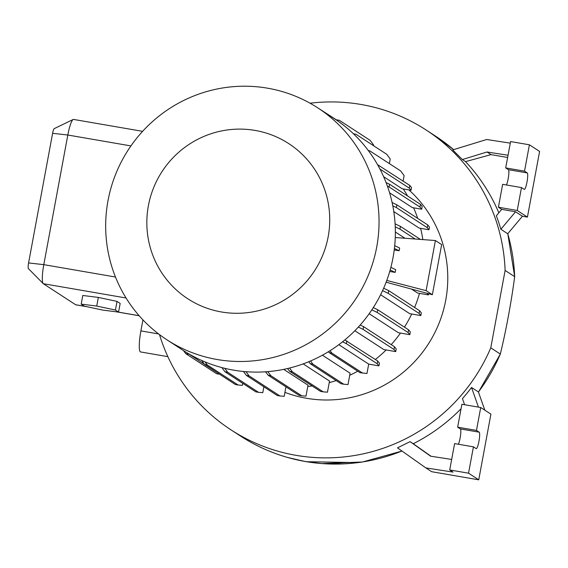 <?xml version="1.0" encoding="UTF-8"?>
<svg xmlns="http://www.w3.org/2000/svg" width="568" height="568" viewBox="0 0 568 568"><rect width="100%" height="100%" fill="white"/><g stroke="black" fill="none" stroke-linecap="round" stroke-linejoin="round"><path stroke-width="0.85" d="M221.463 311.974A92.556 90.979 123 0 1 148.397 205.687A92.556 90.979 123 0 1 255.11 130.427A92.556 90.979 123 0 1 328.176 236.714A92.556 90.979 123 0 1 221.463 311.974M217.217 359.53A138.343 135.979 123 0 1 166.921 339.813A138.343 135.979 123 0 1 115.673 174.191A138.343 135.979 123 0 1 267.507 88.175A138.343 135.979 123 0 1 317.81 107.892A138.343 135.979 123 0 1 369.051 273.513A138.343 135.979 123 0 1 217.217 359.53M317.81 107.892L334.112 118.499A138.343 135.979 123 0 1 385.36 284.128A138.343 135.979 123 0 1 233.519 370.137A138.343 135.979 123 0 1 183.223 350.421L166.921 339.813M408.91 189.918A120.721 118.662 123 0 1 435.251 331.783A120.721 118.662 123 0 1 306.557 398.289A120.721 118.662 123 0 1 284.923 392.381M290.276 458.191L305.612 461.557L321.715 463.573L343.036 463.907M310.05 103.213A178.877 175.824 123 0 1 361.014 104.469A178.877 175.824 123 0 1 426.057 129.958A178.877 175.824 123 0 1 505.115 270.446L490.773 347.843A178.877 175.824 123 0 1 295.992 455.33A178.877 175.824 123 0 1 230.949 429.834A178.877 175.824 123 0 1 159.494 334.616M449.721 469.942L468.543 473.194L473.428 446.839L454.606 443.587L449.721 469.942L453.023 472.093L425.822 467.897L397.486 447.854L410.075 441.655L413.255 443.729A178.877 175.824 -57 0 0 461.067 408.719M464.603 404.735L462.459 398.615A178.877 175.824 -57 0 0 471.532 387.468L478.441 407.121M484.831 410.188L478.412 391.948L471.532 387.468M401.938 451.006A178.877 175.824 123 0 1 308.694 462.054L307.203 461.812A178.877 175.824 123 0 1 305.527 461.535A178.877 175.824 123 0 1 240.491 436.039C258.255 447.556 277.496 455.586 298.221 460.123M490.773 347.843L500.309 354.049L500.529 353.75L478.462 392.09M478.426 391.984A178.877 175.824 123 0 0 500.309 354.049C505.79 331.96 511.612 300.557 514.658 276.651L505.115 270.446M514.729 276.999L514.658 276.651A178.877 175.824 123 0 0 507.749 233.732M521.481 187.582L502.652 184.33L498.413 207.228L501.714 209.379L496.34 215.776A178.877 175.824 123 0 1 500.848 229.273L507.735 233.746L522.432 216.245L527.431 217.111L517.235 210.479L521.481 187.582L524.2 189.35A8.371 1.42 99.8 0 0 524.299 189.385A8.371 1.42 99.8 0 0 527.068 181.675A8.371 1.42 99.8 0 0 527.239 172.928L524.527 171.16L529.411 144.804L539.6 151.429L527.431 217.111M510.284 143.15L486.684 139.501L452.71 149.916L462.359 159.551L465.547 161.624A178.877 175.824 123 0 1 498.832 212.815M310.526 360.978L312.861 364.123L343.739 384.216L347.992 384.579L350.101 373.211L322.418 355.199M343.739 384.216L341.056 383.755L310.171 363.662L312.861 364.123M308.736 361.731L310.171 363.662M224.736 368.32L227.647 372.232L258.525 392.325L262.778 392.687L263.871 386.787M258.525 392.325L255.841 391.863L224.956 371.77L227.647 372.232M221.854 367.588L224.956 371.77M320.189 109.439L336.334 119.798M377.571 164.699L409.784 185.424L411.516 187.568L411.012 190.28L402.151 188.754L383.627 176.698M368.376 150.626L369.796 150.868L400.674 170.961L404.132 175.611L403.117 181.085M409.784 185.424L409.279 188.143L411.012 190.28M379.942 169.051L409.279 188.143M378.906 165.338L378.657 166.644M394.227 249.941L399.148 250.758L394.412 248.479M394.71 245.667L399.652 248.038L399.148 250.758M360.176 325.024L363.605 326.664L394.483 346.757L396.215 348.901L395.711 351.613L383.783 349.554L354.851 330.732M394.483 346.757L393.979 349.476L395.711 351.613M363.605 326.664L363.101 329.383L393.979 349.476M358.323 327.083L363.101 329.383M289.566 368.036L292.321 371.749L323.206 391.842L327.452 392.204L329.525 381.043L303.163 363.889M323.206 391.842L320.515 391.38L289.637 371.287L292.321 371.749M287.578 368.518L289.637 371.287M204.984 361.88L207.235 364.905L238.113 384.998L242.366 385.36L242.742 383.336M238.113 384.998L235.429 384.536L204.544 364.443L207.235 364.905M201.541 360.396L204.544 364.443M336.029 119.77L339.281 120.281L370.166 140.374L373.623 145.025L373.503 145.678M336.426 120.04L339.281 120.281M386.062 182.569L389.598 184.266L420.483 204.359L422.209 206.496L421.712 209.216L412.311 207.59L389.577 192.8M420.483 204.359L419.979 207.071L421.712 209.216M389.598 184.266L389.094 186.978L419.979 207.071M387.404 186.169L389.094 186.978M389.726 271.476L395.193 272.384L390.159 269.963M390.869 267.343L395.697 269.672L395.193 272.384M428.641 293.713L428.421 294.906L417.608 293.045L411.516 289.076M427.122 293.301L428.421 294.906M344.804 339.955L377.727 361.028L379.452 363.172L378.955 365.884L368.703 364.116L366.964 373.51L360.027 372.679L329.142 352.586L331.833 353.055L362.711 373.148M377.727 361.028L377.223 363.747L378.955 365.884M346.842 340.942L346.338 343.654L377.223 363.747M342.525 341.815L346.338 343.654M338.819 344.677L368.703 364.116M267.819 371.635L270.844 375.704L301.722 395.797L305.974 396.159L308.012 385.175L283.716 369.363M301.722 395.797L299.038 395.335L268.153 375.242L270.844 375.704M265.597 371.806L268.153 375.242M187.823 353.289L219.589 374.234M219.326 374.205L216.635 373.744L185.757 353.651L188.441 354.112M183.478 350.591L185.757 353.651M353.452 133.799L355.887 134.218L386.765 154.311L390.223 158.962L389.364 163.598M353.701 134.034L355.887 134.218M392.112 202.556L396.855 204.828L427.732 224.921L429.465 227.065L428.961 229.777L419.149 228.08L393.794 211.587M427.732 224.921L427.228 227.633L428.961 229.777M396.855 204.828L396.35 207.547L427.228 227.633M392.8 205.836L396.35 207.547M383.656 288.203L388.718 290.639L419.596 310.731L421.328 312.869L420.824 315.581L409.684 313.657L380.595 294.735M419.596 310.731L419.092 313.444L420.824 315.581M388.718 290.639L388.214 293.351L419.092 313.444M382.562 290.631L388.214 293.351M328.474 351.684L329.142 352.586M330.072 350.683L331.833 353.055M245.965 371.699L249.061 375.867L279.946 395.96L284.192 396.322L285.952 386.822M279.946 395.96L277.255 395.498L246.377 375.405L249.061 375.867M243.459 371.479L246.377 375.405M265.206 371.827L266.009 372.352M368.476 150.761L369.796 150.868M395.101 223.835L400.44 226.405L399.936 229.117L415.151 239.014M400.44 226.405L420.434 239.412M395.25 226.859L399.936 229.117M395.356 232.014L404.941 238.248M373.297 307.615L377.699 309.73L408.584 329.823L410.316 331.96L409.812 334.673L398.31 332.692L369.165 313.728M408.584 329.823L408.08 332.536L409.812 334.673M377.699 309.73L377.202 312.443L408.08 332.536M371.834 309.865L377.202 312.443M142.603 131.343L73.535 119.422A17.622 2.989 99.8 0 0 73.158 119.486A17.622 2.989 99.8 0 0 67.819 135.021L43.8 264.652A17.622 2.989 99.8 0 0 43.182 283.595A17.622 2.989 99.8 0 0 43.31 283.702L75.643 304.739A17.622 2.989 99.8 0 0 75.849 304.824L87.337 306.805M28.435 268.65A5.282 0.895 -80.2 0 1 28.4 268.614A5.282 0.895 -80.2 0 1 28.585 262.934L52.611 133.31A5.282 0.895 -80.2 0 1 54.208 128.652L73.158 119.486M403.216 188.938A126.898 124.733 123 0 1 407.59 195.974M413.596 207.81A126.898 124.733 123 0 1 417.714 218.403M420.604 228.336A126.898 124.733 123 0 1 422.848 239.589M419.482 293.365A126.898 124.733 123 0 1 414.605 307.48M411.701 314.005A126.898 124.733 123 0 1 404.451 327.132M400.475 333.061A126.898 124.733 123 0 1 391.21 344.627M386.126 349.959A126.898 124.733 123 0 1 375.363 359.494M369.051 364.173A126.898 124.733 123 0 1 368.639 364.464M357.741 371.195A126.898 124.733 123 0 1 349.718 375.256M336.192 380.588A126.898 124.733 123 0 1 329.227 382.662M312.194 385.97A126.898 124.733 123 0 1 307.778 386.432M118.563 312.073L120.16 303.433L117.022 301.395L98.342 297.419L82.793 295.481L81.196 304.128L84.327 306.166L103.014 310.142L118.563 312.073L115.425 310.036L96.737 306.06L81.196 304.128M115.425 310.036L117.022 301.395M96.737 306.06L98.342 297.419M395.257 237.523L435.4 240.534L441.648 244.602L432.362 294.721L426.114 290.653L386.772 280.436M435.4 240.534L426.114 290.653M386.112 282.204L432.362 294.721M473.428 446.839L476.147 448.606A8.371 1.42 99.8 0 0 476.247 448.642A8.371 1.42 99.8 0 0 479.016 440.938A8.371 1.42 99.8 0 0 479.193 432.184L476.474 430.416L480.72 407.519L490.908 414.143L478.739 479.825L468.543 473.194M458.39 444.24A8.371 1.42 99.8 0 0 460.549 435.365A8.371 1.42 99.8 0 0 460.364 428.932L457.645 427.164L476.474 430.416M457.645 427.164L461.89 404.267L480.72 407.519M425.822 467.897L431.666 471.703L478.739 479.825M451.666 459.441L430.622 456.189L410.075 441.655M413.255 443.729L431.02 456.253M498.413 207.228L517.235 210.479M506.443 184.983A8.371 1.42 99.8 0 0 508.594 176.108A8.371 1.42 99.8 0 0 508.417 169.676L505.697 167.908L510.582 141.553L529.411 144.804M505.697 167.908L524.527 171.16M501.714 209.379L515.552 211.772L522.432 216.245M462.359 159.551L487.003 151.997L508.048 155.249M487.003 151.997L491.043 154.624L507.629 157.492M515.552 211.772L500.848 229.273M465.547 161.624L491.043 154.624M167.865 356.654L140.587 351.947A19.383 3.287 -80.2 0 1 140.899 330.895L142.937 319.876M435.592 136.164A178.877 175.824 123 0 1 453.619 149.64L435.592 136.164L426.057 129.958M308.694 462.054L307.203 461.812M52.611 133.31L67.819 135.021L130.931 145.912M28.585 262.934L43.8 264.652L115.467 277.021M43.31 283.702L126.046 297.987M75.643 304.739L86.166 306.557M117.036 311.889L139.132 315.701M460.364 428.932L479.193 432.184M508.417 169.676L527.239 172.928M158.621 333.956L140.899 330.895M358.167 462.615L305.982 461.692L287.685 457.488M230.949 429.834L240.491 436.039M507.778 233.696L514.729 276.985M402.002 451.049L362.512 461.997L321.715 463.573M28.4 268.614L43.182 283.595M116.057 311.761L139.181 315.758"/></g></svg>
